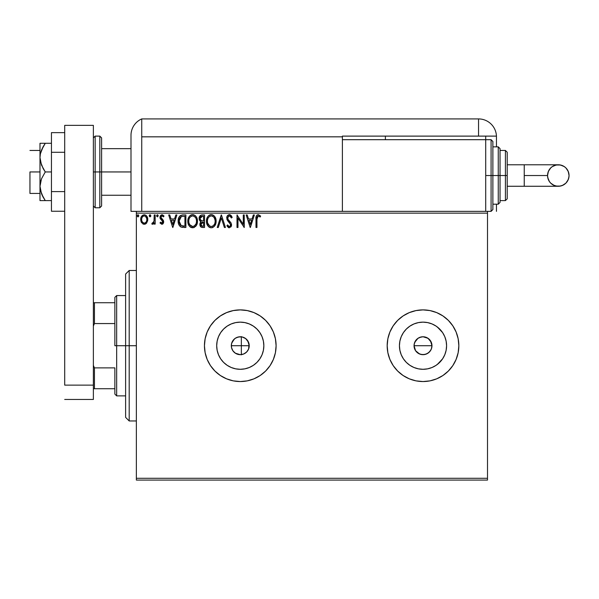 <?xml version="1.0" encoding="UTF-8"?>
<svg xmlns="http://www.w3.org/2000/svg" width="599" height="599" viewBox="0 0 599 599"><rect width="100%" height="100%" fill="white"/><g stroke="black" fill="none" stroke-linecap="round" stroke-linejoin="round"><path stroke-width="0.9" d="M231.648 348.124L233.056 351.029L235.594 353.358M235.385 353.23L236.306 353.754M242.236 354.458L244.429 353.657L246.975 351.665L248.645 348.91L249.229 345.72A8.955 8.955 0 0 1 240.274 354.675A8.955 8.955 0 0 1 231.319 345.72L231.461 347.308M427.986 338.27L429.341 339.386L426.436 337.447L423.014 336.765L419.585 337.447L423.006 336.765L427.986 338.27L431.287 342.291L431.969 345.72L431.287 349.15L431.969 345.72A8.955 8.955 0 0 1 423.006 354.675A8.955 8.955 0 0 1 414.051 345.72L415.564 350.7L419.57 353.994L422.999 354.675L426.436 354.002L429.341 352.062L431.28 349.157L430.149 351.126M263.395 350.318L263.852 345.72A23.578 23.578 0 0 1 240.274 369.298A23.578 23.578 0 0 1 216.696 345.72L217.152 341.123L218.493 336.698L220.672 332.625L223.599 329.053L227.178 326.118L231.251 323.939L235.677 322.599L240.274 322.142L244.871 322.599L249.296 323.939L253.37 326.118L256.949 329.053L259.876 332.625L262.055 336.698L263.395 341.123L263.852 345.72L263.395 350.318L262.055 354.743L259.876 358.816L256.949 362.395L253.37 365.323L249.296 367.501L244.871 368.842L240.274 369.298L235.677 368.842L231.251 367.501L227.178 365.323L223.599 362.395L220.672 358.816L218.493 354.743L217.152 350.318L216.696 345.72A23.578 23.578 0 0 1 240.274 322.142A23.578 23.578 0 0 1 263.852 345.72L263.395 341.123M436.109 365.323L439.681 362.395L442.609 358.816L439.681 362.395L436.109 365.323L432.029 367.501L427.611 368.842L423.006 369.298L418.409 368.842L413.984 367.501L409.911 365.323L406.339 362.395L403.404 358.816L401.225 354.743L399.885 350.318L399.436 345.72A23.578 23.578 0 0 1 423.006 322.142A23.578 23.578 0 0 1 446.584 345.72A23.578 23.578 0 0 1 423.006 369.298A23.578 23.578 0 0 1 399.436 345.72L399.885 341.123L401.225 336.698L403.404 332.625L406.339 329.053L409.911 326.118L413.984 323.939L418.409 322.599L423.006 322.142L427.611 322.599L432.029 323.939L436.109 326.118L439.681 329.053L442.609 332.625L444.787 336.698L446.135 341.123L446.584 345.72L446.135 350.318L444.787 354.743L442.609 358.816L437.337 364.439M393.229 365.645A35.828 35.828 0 0 0 422.991 381.548L430 380.867L436.723 378.823L442.916 375.513L448.344 371.058A35.828 35.828 0 0 0 458.841 345.72A35.828 35.828 0 0 1 423.006 381.548A35.828 35.828 0 0 1 387.179 345.72A35.828 35.828 0 0 0 387.867 352.699L389.904 359.43A35.828 35.828 0 0 0 393.206 365.615L397.676 371.058L403.105 375.513L409.297 378.823L416.02 380.867L423.006 381.548A35.828 35.828 0 0 0 442.901 375.521M387.867 352.721A35.828 35.828 0 0 0 389.897 359.415M442.931 375.506A35.828 35.828 0 0 0 448.337 371.066M273.384 359.415A35.828 35.828 0 0 0 276.102 345.72A35.828 35.828 0 0 1 240.274 381.548A35.828 35.828 0 0 1 204.446 345.72A35.828 35.828 0 0 0 214.929 371.043L220.365 375.513L226.564 378.823L233.281 380.867L240.274 381.548A35.828 35.828 0 0 0 270.059 365.637M214.951 371.066A35.828 35.828 0 0 0 220.35 375.506M220.38 375.521A35.828 35.828 0 0 0 240.259 381.548L247.267 380.867L253.983 378.823L260.183 375.513L265.612 371.058L270.067 365.63A35.828 35.828 0 0 0 273.369 359.452L275.413 352.714L276.102 345.72L275.413 338.734L273.376 332.011L270.067 325.819L265.612 320.383L260.183 315.928L253.983 312.618L247.267 310.582L240.274 309.893L233.281 310.582L226.564 312.618L220.365 315.928L214.936 320.383L210.481 325.819L207.172 332.011L205.135 338.734L204.446 345.72L205.135 352.714L207.172 359.43L210.481 365.63L214.936 371.058M243.351 354.136L242.438 354.413M244.886 353.403L244.048 353.844M246.256 352.392L245.508 352.991M247.417 351.126L246.781 351.875M248.33 349.636L247.821 350.542M240.865 354.66L241.352 354.615L241.352 345.72L231.319 345.72A8.955 8.955 0 0 1 240.274 336.765A8.955 8.955 0 0 1 249.229 345.72L248.548 349.15L246.608 352.055L243.703 353.994L240.274 354.675L235.295 353.17L232.824 350.7L231.491 347.465L231.491 343.976L232.824 340.741L235.295 338.27L238.529 336.938L242.018 336.938L245.253 338.27L247.724 340.741L249.229 345.72L249.087 344.103L248.592 349.037M430.456 350.7L427.978 353.178L424.758 354.503L421.254 354.503L418.027 353.17L415.564 350.7L414.223 347.465L414.223 343.976L415.781 340.434M414.733 349.15L414.426 348.289M419.577 353.994L417.81 353.013M423.006 354.675L420.992 354.451M424.751 354.511L424.159 354.608M427.978 353.178L427.214 353.635M431.797 347.472L431.572 348.363M232.36 349.921L232.053 349.277M233.415 351.486L232.944 350.872M234.741 352.766L234.142 352.249M238.028 354.391L237.249 354.151M239.832 354.668L239.023 354.593M136.362 480.084L487.504 480.084L136.362 480.084L136.362 213.147L487.504 213.147L487.504 478.294L136.362 478.294L136.362 480.084M146.845 222.746L147.728 218.68L146.92 216.389L145.797 215.213L144.239 214.779L142.689 215.213L140.907 217.879L141.222 222.004L143.468 224.161L145.018 224.161L146.351 223.36L147.781 219.496C147.803 216.898 146.628 215.326 144.239 214.779C141.858 215.326 140.683 216.898 140.705 219.496L141.641 222.753L144.239 224.266L146.613 223.068M154.213 214.944L155.178 214.944L154.213 214.944L153.995 221.48L153.486 222.648L152.258 222.978L151.802 223.951L153.104 224.116L154.213 222.753L154.213 224.108L155.178 224.108L155.178 214.944L155.178 224.108L155.178 214.944L154.213 214.944L154.063 221.166L151.802 223.951L152.535 224.266L154.213 222.753L154.213 224.108L155.178 224.108L154.213 224.108M163.467 223.09L163.392 220.447L163.699 221.862L161.865 224.266L160 222.963L162.277 224.213L163.677 222.281L163.392 220.447L160.966 217.377L161.648 216.037L162.561 215.992L163.467 216.868L164.021 216.022L162.636 214.876L161.153 215.019L160.113 216.509L160.075 218.156L162.501 221.076L162.718 222.117L162.015 223.113L160.562 222.177L160 222.963L161.715 224.258M182.972 214.944L180.336 215.603L178.959 217.302L178.225 219.953L178.442 223.472L179.146 225.246L180.748 226.894L185.885 227.478L185.885 214.944L182.972 214.944C179.625 215.393 178.023 217.43 178.165 221.053C178.023 223.622 178.966 225.613 181.003 227.028L185.885 227.478L185.885 214.944L185.885 227.478L183.983 227.478M202.028 214.944L204.536 214.944L201.384 215.004L199.474 216.613L199.28 219.818L201.047 221.705L200.148 222.895L199.909 224.977L201.279 227.216L204.536 227.478L204.536 214.944L204.536 227.478L204.536 214.944L202.028 214.944C200.066 215.243 199.078 216.426 199.07 218.5L201.047 221.705L199.871 224.37C199.894 226.347 200.852 227.388 202.762 227.478L204.536 227.478L202.762 227.478M218.291 227.478L217.235 227.478L221.256 214.944L217.235 227.478L218.291 227.478L221.338 217.969L224.385 227.478L225.434 227.478L221.42 214.944L225.434 227.478L221.42 214.944L217.235 227.478L218.291 227.478L221.338 217.969L224.385 227.478L225.434 227.478L224.385 227.478M243.284 214.944L243.284 224.273L237.009 214.944L237.009 227.478L237.975 227.478L237.975 218.126L244.25 227.478L244.25 214.944L243.284 214.944L244.25 214.944L243.284 214.944L243.284 224.273L237.009 214.944L237.009 227.478L237.975 227.478L237.975 218.126L244.25 227.478L244.25 214.944L244.048 227.478M256.949 219.137L257.645 216.134L258.618 215.954L260.153 217.033L260.647 216.067L258.281 214.622L256.986 215.071L256.237 216.232L255.983 227.478L256.949 227.478L256.949 219.137L258.289 215.902L260.153 217.033L260.647 216.067L258.281 214.622C256.365 215.273 255.601 216.733 255.983 219.009L255.983 227.478L256.949 227.478L256.956 218.657M448.344 371.058L452.799 365.63L456.109 359.43L458.153 352.714L458.841 345.72L458.153 338.734L456.109 332.011L452.799 325.819L448.344 320.383L442.916 315.928L436.723 312.618L430 310.582L423.006 309.893L416.02 310.582L409.297 312.618L403.105 315.928L397.676 320.383L393.214 325.819L389.904 332.011L387.867 338.734L387.179 345.72L387.867 352.714M389.904 359.43L393.214 365.63L397.676 371.058L403.105 375.513M265.612 371.058L270.067 365.63L273.376 359.43M253.325 214.944L254.373 214.944L250.36 227.478L254.373 214.944L253.325 214.944L252.037 218.957L248.518 218.957L247.23 214.944L246.174 214.944L250.195 227.478L254.373 214.944L253.325 214.944L252.037 218.957L248.518 218.957L247.23 214.944L246.174 214.944L250.195 227.478L246.174 214.944L247.23 214.944M230.143 214.764L232.187 217.362L229.372 214.622L227.777 215.311L226.759 217.422L227.343 220.245L230.54 224.49L230.271 225.995L229.597 226.482L228.736 226.355L227.635 224.91L226.886 225.681L228.885 227.755L231.012 226.819L231.513 224.378L230.855 222.656L228.002 219.264L227.8 217.272L229.439 215.902L230.69 216.666L231.409 217.999L232.187 217.362L231.184 215.528L229.889 214.682M216.112 221.158C216.157 217.587 214.547 215.408 211.275 214.622C208.003 215.438 206.4 217.632 206.468 221.218C206.4 224.835 208.033 227.028 211.35 227.8C214.592 226.946 216.179 224.73 216.112 221.158L214.944 216.868L213.401 215.251L211.552 214.629L210.159 214.779L208.295 216.007L207.089 217.909L206.483 220.649L206.73 223.472L207.628 225.553L209.193 227.178L210.781 227.762L212.458 227.627L214.315 226.385L215.55 224.318L216.097 221.72M197.46 221.158L196.824 217.864L195.603 215.977L193.732 214.779L191.508 214.779L189.643 216.007L188.438 217.909L187.831 220.649L188.079 223.472L188.977 225.553L190.542 227.178L193.806 227.627L196.337 225.479L197.46 221.158C197.505 217.587 195.895 215.408 192.623 214.622C189.359 215.438 187.757 217.632 187.816 221.218C187.749 224.835 189.381 227.028 192.698 227.8C195.948 226.946 197.535 224.73 197.46 221.158L197.445 220.589M175.829 214.944L176.885 214.944L172.864 227.478L176.885 214.944L175.829 214.944L174.541 218.957L171.022 218.957L169.734 214.944L168.686 214.944L172.699 227.478L176.885 214.944L175.829 214.944L174.541 218.957L171.022 218.957L169.734 214.944L168.686 214.944L172.699 227.478L168.686 214.944L169.734 214.944M158.233 215.827L157.777 214.876L156.826 215.138L156.668 216.187L157.425 216.868L158.233 215.827L157.425 216.868L158.233 215.827L157.425 214.779L156.624 215.827L157.425 216.868L156.624 215.827L157.425 214.779L158.233 215.827L157.425 214.779L156.638 215.64M149.69 214.876L150.836 215.827L150.379 214.876L149.683 214.876L149.428 216.516L150.641 216.516L150.836 215.827L150.035 216.868L150.836 215.827L150.035 216.868L149.226 215.827L150.035 216.868L149.226 215.827L150.035 214.779L149.226 215.827M138.781 215.827L138.324 214.876L137.628 214.876L137.171 215.827L137.628 216.771L138.324 216.771L138.781 215.827L137.972 216.868L138.781 215.827L137.972 214.779L137.171 215.827L137.972 216.868L137.171 215.827L137.972 214.779L138.781 215.827L137.628 214.876M487.504 211.357L485.714 211.357L487.504 211.357L487.504 480.084L487.504 478.294L136.362 478.294L136.362 211.357L136.362 213.147L487.504 213.147L487.504 211.357L491.083 211.357L491.083 175.529L491.083 211.357L491.083 175.529L485.714 175.529L491.083 175.529L491.083 139.694L492.88 141.491L492.88 209.568L492.88 175.529L491.083 175.529L491.083 139.694L491.083 175.529L492.88 175.529L492.88 209.568L491.083 211.357M342.388 211.357L136.362 211.357L485.714 211.357L485.714 139.694L342.388 139.694L342.388 136.834L342.388 211.357L342.388 139.694L485.714 139.694L485.714 211.357L342.388 211.357M240.858 336.78L241.704 336.878M239.031 336.848L239.84 336.773M237.249 337.289L238.028 337.05M235.594 338.083L236.306 337.694M236.807 337.462L234.748 338.667M232.944 340.569L233.415 339.962M232.053 342.164L232.367 341.512M234.336 339.012L231.648 343.294M417.915 338.353L421.262 336.938M247.829 340.906L248.33 341.804M246.781 339.566L247.417 340.314M245.515 338.457L246.256 339.056M244.04 337.596L244.886 338.038M242.445 337.027L243.351 337.312M437.337 327.002L442.609 332.625L439.681 329.053L436.109 326.118M214.929 320.398A35.828 35.828 0 0 0 204.446 345.72A35.828 35.828 0 0 1 240.274 309.893A35.828 35.828 0 0 1 276.102 345.72A35.828 35.828 0 0 0 273.384 332.026M273.369 331.996A35.828 35.828 0 0 0 220.38 315.92M220.35 315.943A35.828 35.828 0 0 0 214.951 320.375M270.067 325.819L265.612 320.383M253.983 312.618L247.267 310.582M247.267 380.867L253.983 378.823M389.897 332.026A35.828 35.828 0 0 0 387.179 345.72A35.828 35.828 0 0 1 423.006 309.893A35.828 35.828 0 0 1 458.841 345.72A35.828 35.828 0 0 0 442.931 315.935M442.901 315.92A35.828 35.828 0 0 0 393.229 325.804M397.676 320.383L393.214 325.819A35.828 35.828 0 0 0 389.912 331.988M446.135 350.318L446.584 345.72L446.135 341.123M427.611 322.599L423.006 322.142L418.409 322.599M409.911 326.118L406.339 329.053L403.404 332.625M399.885 341.123L399.436 345.72L399.885 350.318M403.404 358.816L406.339 362.395L409.911 365.323M418.409 368.842L423.006 369.298L427.611 368.842M414.223 343.976L414.051 345.72A8.955 8.955 0 0 1 423.006 336.765A8.955 8.955 0 0 1 431.969 345.72L430.456 340.749L431.287 342.291M415.564 340.741L418.035 338.27L414.733 342.291M423.006 336.765L424.758 336.938M431.797 343.976L431.969 345.72L414.051 345.72L431.969 345.72M416.672 352.055L415.564 350.7M414.223 347.465L414.051 345.72M259.876 332.625L256.949 329.053L253.37 326.118M244.871 322.599L240.274 322.142L235.677 322.599M227.178 326.118L223.599 329.053L220.672 332.625M217.152 341.123L216.696 345.72L217.152 350.318M220.672 358.816L223.599 362.395L227.178 365.323M235.677 368.842L240.274 369.298L244.871 368.842M253.37 365.323L256.949 362.395L259.876 358.816M419.585 337.447L418.035 338.27M430.456 340.749L429.341 339.386M231.461 344.133L231.319 345.713M235.871 337.918L235.385 338.218M240.124 336.765L236.904 337.424M241.846 336.9L240.424 336.765M248.645 342.538L245.8 338.667L242.236 336.982M256.949 227.478L255.983 227.478M255.99 218.418L256.013 217.819M256.013 217.744L256.065 217.123M256.267 216.134L256.454 215.715M260.647 216.067L260.153 217.033L259.554 216.524M259.449 216.441L258.049 215.932M257.196 216.741L257.053 217.205M256.993 217.684L256.964 218.163M256.964 218.171L256.956 218.65M250.277 224.453L248.929 220.245L251.625 220.245L250.277 224.453L248.929 220.245L251.625 220.245L250.277 224.453M237.975 227.478L237.009 227.478L237.234 214.944M229.814 215.962L231.409 217.999L232.187 217.362L231.409 217.999L231.259 217.647M227.695 217.841L229.118 215.939M227.845 218.897L228.226 219.638M229.155 220.799L228.167 219.541M230.959 222.813L229.604 221.263M226.886 225.681L227.635 224.91L226.886 225.681L229.305 227.8L231.543 224.88L231.049 222.97M231.513 225.389L231.424 225.883M231.416 225.898L231.012 226.819L231.416 225.89M228.885 227.755L228.316 227.515M229.162 226.504L227.785 225.179M228.279 225.943L228.736 226.355M230.51 225.494L229.597 226.482M230.428 224.071L230.585 224.932M229.372 214.622C227.62 215.004 226.736 216.134 226.722 218.014L229.919 223.21M228.406 221.637L228.047 221.226M228.017 221.188L227.665 220.732M227.081 219.713L226.886 219.174M227.096 216.284L229.058 214.637M227.306 226.415L227.583 226.811M228.548 216.194L229.439 215.902M216.097 221.735L215.685 223.951M215.842 223.397L214.3 226.4M212.87 227.463L212.465 227.627M210.219 227.65L209.583 227.403M209.193 227.186L208.654 226.774M208.31 226.437L206.932 224.131M206.7 223.352L206.528 222.364M206.528 220.073L206.618 219.489M206.895 218.425L207.082 217.924M207.935 216.441L208.826 215.498M209.148 215.258L209.545 215.026M210.159 214.779L210.698 214.659M211.836 214.659L212.375 214.771M213.521 215.333L214.255 215.977M214.27 215.999L215.842 218.92M214.944 216.868L214.622 216.411M206.528 220.088L206.483 220.649M211.08 215.91L211.305 215.902C213.91 216.553 215.191 218.306 215.146 221.158L215.101 220.282M211.754 215.932L212.667 216.224L211.754 215.932M213.192 216.561L214.285 217.819M215.004 219.668L215.146 221.158C215.206 224.033 213.925 225.823 211.305 226.519C208.677 225.853 207.381 224.086 207.426 221.218L207.441 221.675L207.426 221.218C207.366 218.321 208.662 216.553 211.305 215.902M214.652 223.831L213.88 225.149M207.479 222.124L207.441 221.675M209.605 225.973L207.643 223.015M210.069 226.242L210.511 226.407M210.855 226.482L209.994 226.205M209.987 216.209L210.406 216.037M207.928 218.538L208.145 218.073M207.643 219.406L207.928 218.545M211.934 226.444L212.45 226.272M212.615 226.19L211.761 226.482M214.427 224.318L213.012 225.958M215.093 222.072L214.936 222.963M201.242 227.193L200.261 226.137M199.886 223.996L199.939 223.622M200.148 222.88L200.74 221.982M200.598 221.48L200.186 221.196L200.598 221.48M199.909 220.926L199.182 219.496M199.108 217.856L199.467 216.621M199.527 216.509L199.804 216.059M200.583 226.647L201.024 227.058M200.425 219.893L200.905 220.41L200.126 219.219L200.193 217.564L200.036 218.5L202.469 216.224L203.57 216.224L203.57 220.889L201.549 220.739L203.083 220.889L201.549 220.739L200.088 219.062M202.222 226.175L200.837 224.348L203.57 222.177L203.57 226.197L201.751 226.055M201.069 223.217L200.927 225.067L201.144 223.068M203.076 222.177L202.185 222.259L203.57 222.177L203.57 226.197L202.574 226.197M201.766 222.416L202.185 222.259M201.152 216.426L201.736 216.269M200.193 217.564L200.388 217.16M201.257 225.711L200.927 225.067M197.445 221.735L197.026 223.959M197.191 223.397L196.337 225.479M196.023 225.95L195.671 226.377M194.233 227.463L193.814 227.627M191.568 227.65L190.931 227.403M190.542 227.186L190.003 226.774M189.658 226.437L188.281 224.131M188.049 223.352L187.876 222.364M187.876 220.073L187.966 219.489M188.243 218.425L188.079 218.979M188.955 216.913L190.175 215.498M189.636 216.014L189.284 216.441M190.489 215.266L190.901 215.026M191.508 214.779L192.047 214.659M193.192 214.659L193.724 214.771M194.877 215.333L195.603 215.977M195.618 215.999L195.97 216.411M196.435 217.093L196.824 217.856M196.929 218.126L197.191 218.92M189.277 218.538L189.494 218.073M192.429 215.91L192.653 215.902C195.259 216.553 196.539 218.306 196.494 221.158L196.45 220.282M192.878 215.917L193.544 216.037M196.352 219.668L196.494 221.158C196.554 224.033 195.274 225.823 192.653 226.519L190.954 225.973L189.696 224.677L192.653 226.519C190.025 225.853 188.73 224.086 188.782 221.218L188.79 221.675L188.782 221.218C188.715 218.321 190.01 216.553 192.653 215.902M188.827 222.124L188.79 221.675M191.336 216.209L191.755 216.037M188.992 219.406L189.277 218.545M194.54 216.561L195.633 217.819M192.653 226.519L193.11 226.482L192.653 226.519M193.282 226.444L193.799 226.272M193.971 226.19L193.11 226.482M196.008 223.831L194.361 225.958M182.463 227.403L182.021 227.335M180.539 226.774L180.044 226.377M178.764 224.468L178.622 224.086M178.607 224.026L178.45 223.494M178.435 223.442L178.307 222.813M178.232 222.304L178.3 222.791M178.165 221.053L178.18 221.488M178.18 220.484L178.225 219.945M178.959 217.302L179.221 216.823M179.236 216.801L179.535 216.374M179.917 215.947L180.816 215.333M181.879 215.019L182.695 214.944M181.19 225.688L179.131 221.053L181.302 216.546L184.919 216.224L184.919 226.197L180.763 225.396M179.453 218.822L179.303 219.376M180.029 217.639L180.816 216.823M181.452 216.486L181.931 216.366M183.586 226.182L182.882 226.137M179.266 219.548L179.161 221.765L179.715 218.171M179.243 222.469L179.161 221.765M179.618 223.786L179.4 223.157M179.955 224.453L179.633 223.824M172.782 224.453L171.434 220.245L174.129 220.245L172.782 224.453L171.434 220.245L174.129 220.245L172.782 224.453M160.562 222.177L160 222.963L160.562 222.177L161.91 223.135M161.603 223.113L162.733 221.907L162.307 220.806M162.501 222.716L162.501 221.076L161.535 220.133L162.733 221.907L162.501 221.076M161.805 220.335L160.315 218.845L160 217.43L160.173 218.508M162.037 214.779L164.021 216.022L162.037 214.779L160.008 217.19M160.18 216.306L160.442 215.76M160.742 215.363L161.79 214.794M161.041 216.868L162.142 215.902L163.467 216.868L164.021 216.022L163.467 216.868L163.213 216.524M160.966 217.377L161.453 218.568M163.467 220.619L161.318 218.425M162.666 224.048L163.04 223.741M157.425 216.868L156.624 215.827M153.681 223.629L153.299 223.996M151.966 224.071L152.535 224.266L151.802 223.951L152.258 222.978L153 223.068M152.258 222.978L152.693 223.142L152.258 222.978M153.995 221.48L154.115 220.776M154.153 220.38L154.175 219.99M154.213 218.65L154.213 218.021M149.428 215.138L149.241 215.64M145.954 223.704L145.385 224.033M144.636 224.243L144.045 224.258M143.528 224.183L142.824 223.899M141.641 222.753L141.409 222.379M141.244 222.049L140.945 221.278M140.705 219.496L140.72 219.084M141.065 217.4L141.244 216.973M141.259 216.943L141.566 216.396M142.053 215.752L142.465 215.37M142.682 215.221L144.651 214.809M146.104 215.438L146.897 216.351M146.927 216.396L147.287 217.055M147.451 217.474L147.579 217.886M147.676 218.298L147.728 218.68M147.728 220.342L147.564 221.196M140.72 219.93L140.758 220.357M142.442 216.898L143.633 215.999M146.815 219.489L146.673 218.283L146.815 219.489C146.86 221.435 145.999 222.656 144.247 223.142C142.487 222.648 141.634 221.435 141.671 219.489L141.708 220.11L141.671 219.489C141.626 217.549 142.487 216.359 144.247 215.902C146.006 216.351 146.86 217.549 146.815 219.489L146.807 219.796M143.64 223.045L142.24 221.78M141.813 220.709L141.708 220.103M143.64 215.992L142.854 216.449M141.813 218.283L142.27 217.152M146.208 217.145L145.946 216.771M145.003 222.985L144.554 223.113M145.782 222.416L145.392 222.761M138.062 216.86L137.171 215.827M214.225 217.729L215.101 220.26M202.694 220.881L202.312 220.866M202.118 220.851L201.736 220.791M200.687 216.756L201.069 216.471M202.469 216.224L203.57 216.224L203.57 220.889L203.083 220.889M189.688 217.737L189.988 217.31M196 218.523L196.285 219.376M196.45 222.072L196.285 222.963M189.696 224.677L188.992 223.015M183.886 216.224L184.919 216.224L184.919 226.197L184.29 226.197M180.898 225.501L180.149 224.752M145.392 216.261L146.673 218.283M146.673 220.709L146.53 221.181M129.197 345.72L125.618 345.72L125.618 417.383L125.618 274.057L125.618 345.72L129.197 345.72L129.197 420.962L129.197 345.72L136.362 345.72L129.197 345.72L129.197 270.478L129.197 345.72M231.319 345.72L241.352 345.72L241.352 336.825M241.352 336.593L241.352 354.855M114.866 302.727L114.866 345.72L116.663 345.72L116.663 295.562L116.663 345.72L125.618 345.72L116.663 345.72L116.663 395.887L116.663 345.72L114.866 345.72L114.866 297.351L114.866 302.727L93.369 302.727L94.447 302.727L94.447 323.565L114.866 323.565L94.447 323.565L94.447 302.727L114.866 302.727M241.352 345.72L249.229 345.72L241.352 345.72M114.866 367.883L114.866 394.09L114.866 367.883L94.447 367.883L93.369 365.427L94.447 367.883L94.447 388.721L114.866 388.721L94.447 388.721L94.447 367.883L114.866 367.883M93.369 326.021L94.447 323.565L93.369 326.021M93.369 388.721L94.447 388.721L93.369 388.721M29.95 171.943L39.983 171.943L29.95 171.943L29.95 193.44L29.95 171.943M99.816 207.778L95.159 207.778L95.159 171.943L95.159 207.778L95.159 171.943L93.369 171.943L99.816 171.943L99.816 207.778L99.816 171.943L99.816 207.778L101.613 205.981L101.613 171.943L130.994 171.943L101.613 171.943L101.613 137.905L101.613 171.943L101.613 137.905L99.816 136.115L95.159 136.115L95.159 171.943L95.159 136.115L95.159 171.943L99.816 171.943L99.816 136.115L99.816 171.943L101.613 171.943L101.613 205.981L101.613 171.943L99.816 171.943L99.816 136.115M93.369 125.363L93.369 399.466L64.707 399.466L93.369 399.466L93.369 385.135L64.707 385.135L64.707 125.363L64.707 385.135L93.369 385.135L93.369 125.363L64.707 125.363L93.369 125.363M64.707 191.598L51.447 191.598L51.447 152.288L64.707 152.288L51.447 152.288L51.447 132.641L64.707 132.641L51.447 132.641L51.447 191.598L64.707 191.598M51.447 211.252L64.707 211.252L51.447 211.252L51.447 191.598L51.447 211.252M40.38 200.605L43.173 200.605L39.983 200.605L39.983 186.274L39.983 200.605L51.447 200.605L45.269 200.605L41.496 193.747L39.983 186.274L41.496 178.802L45.269 171.943L51.447 171.943L45.269 171.943L43.173 168.596L40.38 161.423L39.983 157.612L40.38 153.831L41.496 150.139L45.269 143.281L51.447 143.281L41.496 143.281M41.496 150.139L43.173 146.635L40.38 153.831L39.983 157.612L39.983 143.281L40.38 143.281L39.983 143.281L39.983 186.274L39.983 157.612L41.503 165.107L45.269 171.943L41.496 178.802L40.38 182.485L39.983 186.274L40.38 190.063L43.173 197.251L41.496 193.747M43.974 200.605L45.269 200.605L43.173 197.251L45.269 200.605M42.065 195.064L43.173 197.251M45.269 143.281L43.173 146.635L45.269 143.281L40.38 143.281M42.664 143.281L43.165 143.281M130.994 135.449L130.994 211.357L136.362 211.357L130.994 211.357L130.994 135.771M141.738 211.357L141.738 118.916A17.918 17.918 0 0 0 130.994 135.337A17.918 17.918 0 0 1 141.738 118.916L141.738 136.834L141.738 118.916L141.738 136.834L342.388 136.834L342.388 136.115L478.549 136.115L478.549 118.916L141.738 118.916L478.549 118.916A17.918 17.918 0 0 1 496.459 136.834L496.459 146.86L496.459 136.834A17.918 17.918 0 0 0 478.549 118.916L478.549 136.115L496.444 136.115L342.388 136.115L342.388 136.834L141.738 136.834L141.738 211.357M131.099 133.345L131.031 134.131M131.211 132.559L131.518 131.031M131.024 134.273L130.994 135.337M496.459 204.192L496.459 211.357L496.459 204.192M385.389 139.694L385.389 136.115L385.389 139.694M485.714 139.694L485.714 136.115L485.714 139.694L491.083 139.694M524.237 164.777L558.298 164.777C564.827 165.414 568.414 169 569.05 175.529A10.752 10.752 90 0 1 558.298 186.274A10.752 10.752 90 0 1 547.553 175.529L524.237 175.529L524.237 186.274L507.211 186.274L524.237 186.274L524.237 164.777L507.211 164.777L524.237 164.777L524.237 175.529L547.553 175.529L548.37 171.411L550.698 167.93L552.33 166.589L556.201 164.987L560.394 164.987L564.273 166.589L565.905 167.93L568.234 171.411L569.05 175.529L568.84 177.626L568.234 179.64L565.905 183.129L562.416 185.458L560.394 186.072L556.201 186.072L554.187 185.458L550.698 183.129L549.365 181.497L547.756 177.626L547.553 175.529A10.752 10.752 90 0 1 558.298 164.777A10.752 10.752 90 0 1 569.05 175.529C568.414 182.059 564.827 185.638 558.298 186.274L524.237 186.274M492.88 204.192L498.256 204.192L498.256 175.529L498.256 204.192L498.256 175.529L492.88 175.529L498.256 175.529L498.256 146.86L500.045 148.657L500.045 202.402L500.045 175.529L498.256 175.529L498.256 146.86L498.256 175.529L500.045 175.529L500.045 201.885M505.421 175.529L505.421 200.605L505.421 175.529L500.045 175.529L505.421 175.529L505.421 150.446L505.421 175.529L507.211 175.529L505.421 175.529M507.211 198.816L507.211 175.529L507.211 198.816L505.421 200.605L500.045 200.605M507.211 152.236L507.211 175.529L507.211 152.236L505.421 150.446L500.045 150.446M500.045 175.529L500.045 148.657L500.045 175.529M492.88 175.529L492.88 141.491L492.88 175.529M136.362 420.962L129.197 420.962L125.618 417.383M136.362 270.478L129.197 270.478L125.618 274.057M114.866 297.351L116.663 295.562L125.618 295.562M125.618 395.887L116.663 395.887L114.866 394.09M39.983 150.446L29.95 150.446M130.994 148.657L101.613 148.657M130.994 195.237L101.613 195.237M39.983 193.44L29.95 193.44M95.159 136.115L93.369 137.905M95.159 207.778L93.369 205.981M558.298 164.777C551.776 165.414 548.19 169 547.553 175.529C548.19 182.059 551.776 185.638 558.298 186.274M498.256 204.192L500.045 202.402M492.88 146.86L498.256 146.86"/></g></svg>
